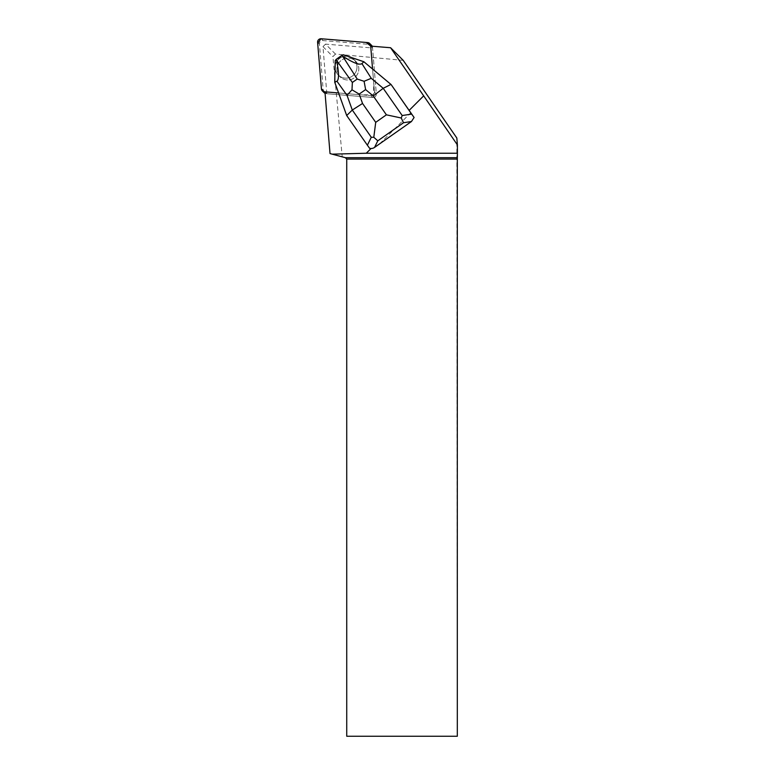 <?xml version="1.0" encoding="UTF-8"?>
<svg xmlns="http://www.w3.org/2000/svg" width="775" height="775" viewBox="0 0 775 775"><rect width="100%" height="100%" fill="white"/><g stroke="black" fill="none" stroke-linecap="round" stroke-linejoin="round"><path stroke-width="0.58" stroke-dasharray="3.88 2.91" d="M340.186 61.341A10.995 10.879 -45 0 0 340.099 76.812A10.995 10.879 -45 0 0 355.57 76.725A10.995 10.879 -45 0 0 355.657 61.254A10.995 10.879 -45 0 0 340.186 61.341M372.194 46.229A3.303 3.265 135 0 1 372.504 47.382L376.321 93.891A3.303 3.265 135 0 1 372.736 97.476L326.227 93.659A3.303 3.265 135 0 1 325.074 93.349M324.192 92.719A3.303 3.265 135 0 1 323.252 90.685L319.436 44.175A3.303 3.265 135 0 1 323.02 40.591L369.53 44.408A3.303 3.265 135 0 1 371.564 45.347M391.181 84.659L372.562 69.062L374.49 92.06L370.712 46.113L372.552 47.982L376.321 93.891L374.49 92.06A3.303 3.265 135 0 1 370.905 95.645A3.303 3.265 -45 0 0 374.49 92.06L376.321 93.891A3.303 3.265 -45 0 1 372.736 97.476L326.827 93.707L324.957 91.828M370.712 46.113L373.715 82.712L373.521 94.676L361.557 94.879L324.957 91.876L370.905 95.645L338.733 92.961L346.929 115.766L369.627 148.325M338.355 59.51A10.995 10.879 -45 0 0 338.268 74.981A10.995 10.879 -45 0 0 353.739 74.894A10.995 10.879 -45 0 0 353.826 59.423A10.995 10.879 -45 0 0 338.355 59.51M379.643 143.888L410.789 112.753M337.144 71.358A11.015 10.898 135 0 1 355.667 61.244A11.015 10.898 135 0 1 351.986 79.147A11.015 10.898 135 0 1 337.144 71.358M351.143 57.428A11.015 10.898 135 0 1 351.85 57.825L351.898 57.873A11.015 10.898 135 0 1 353.749 74.904A11.015 10.898 135 0 1 335.313 69.527L335.275 69.488A11.015 10.898 135 0 1 335.062 67.803M335.091 66.253A11.015 10.898 135 0 1 335.381 64.577L335.43 64.616A11.015 10.898 135 0 1 347.258 56.304L347.219 56.255A11.015 10.898 135 0 1 348.023 56.372M351.85 57.825L347.219 56.255M335.381 64.577L335.275 69.488M457.318 736.25L456.833 138.028M456.833 736.25L346.735 736.25L346.735 159.069L345.34 157.683L342.221 156.85L332.911 56.614L335.459 54.066L403.223 60.363M335.459 54.066L325.519 44.127L372.552 47.982M330.024 153.576L342.221 156.85M326.827 93.707L322.972 46.674L325.519 44.127M322.972 46.674L332.911 56.614M372.601 69.101L364.163 62.039L351.898 57.873M334.732 82.237L338.782 93.01M335.313 69.527L335.013 82.528M347.258 56.304L343.654 55.073L335.517 60.799L335.43 64.616M372.504 47.382L371.283 46.161M323.02 40.591L321.189 38.76M367.699 42.577L369.53 44.408M323.252 90.685L321.422 88.854M317.605 42.344L319.436 44.175M372.736 97.476L370.905 95.645L372.736 97.476M325.006 92.438L326.227 93.659M355.657 61.254L353.826 59.423L355.667 61.244M338.258 74.991L340.089 76.822L338.268 74.981"/><path stroke-width="1.16" d="M325.074 93.349A3.303 3.265 135 0 1 324.192 92.719L322.361 90.888A3.303 3.265 -45 0 0 324.396 91.828L321.422 88.844A3.303 3.265 -45 0 0 322.361 90.888M411.457 121.53L403.523 122.731L401.218 118.003L386.396 114.826L373.23 95.955L383.208 88.311L402.196 115.533L411.641 114.099L414.092 117.49L411.457 121.53L374.558 147.415A6.365 5.551 -63.9 0 1 371.051 148.49L366.294 153.237L457.395 153.237L457.395 144.896L456.833 138.028L403.223 60.363L390.6 47.74L370.673 46.113L370.673 45.551A3.303 3.265 -45 0 0 369.733 43.516L371.564 45.347A3.303 3.265 135 0 1 372.194 46.229M369.733 43.516A3.303 3.265 -45 0 0 367.699 42.577L321.189 38.76A3.303 3.265 -45 0 0 317.605 42.344L321.422 88.854L317.692 43.429L320.927 38.75L366.323 42.46L370.712 46.113L372.552 69.023M414.092 117.49L391.181 84.659L411.641 114.099M390.6 47.74L457.395 144.896M423.596 95.935L409.132 110.399M338.578 92.952L324.957 91.828L330.024 153.576L345.34 157.683L346.735 159.069L346.735 736.25L457.318 736.25L457.318 159.069L346.735 159.069M366.294 153.237L332.223 154.167M371.051 148.49L369.627 148.325L367.389 145.216L371.283 137.262L352.296 110.04L362.545 103.462L375.71 122.343L373.802 137.272L377.783 140.818L374.558 147.415M335.062 67.803A11.015 10.898 135 0 1 335.091 66.253M348.023 56.372A11.015 10.898 135 0 1 351.143 57.428M457.318 159.069L457.395 153.237M457.318 157.683L345.34 157.683M346.687 115.523L352.296 110.04L347.026 95.344L336.922 81.201L334.732 82.237L346.687 115.523L367.389 145.216M373.802 137.272L371.283 137.262M357.207 79.05L342.627 56.12C353.022 62.823 359.455 65.323 361.925 63.618L363.872 61.748L390.939 84.417L383.208 88.311L371.264 78.304L364.095 81.288L365.616 89.58L359.183 94.104L351.986 89.803L352.363 82.46L357.207 79.05L364.095 81.288M342.627 56.12L341.668 55.49L343.364 54.783L363.872 61.748M336.922 81.201C339.121 79.612 339.014 72.666 336.582 60.363L352.363 82.46M334.732 82.237L335.226 60.508L336.35 59.239L336.582 60.363M336.35 59.239L341.668 55.49M402.196 115.533L401.218 118.003M347.026 95.344L351.986 89.803M371.283 46.161L370.673 45.551M324.396 91.828L325.006 92.438M403.523 122.731L377.783 140.818M373.23 95.955L365.616 89.58M359.183 94.104L362.545 103.462M375.71 122.343L386.396 114.826M361.925 63.618L371.264 78.304"/></g></svg>
